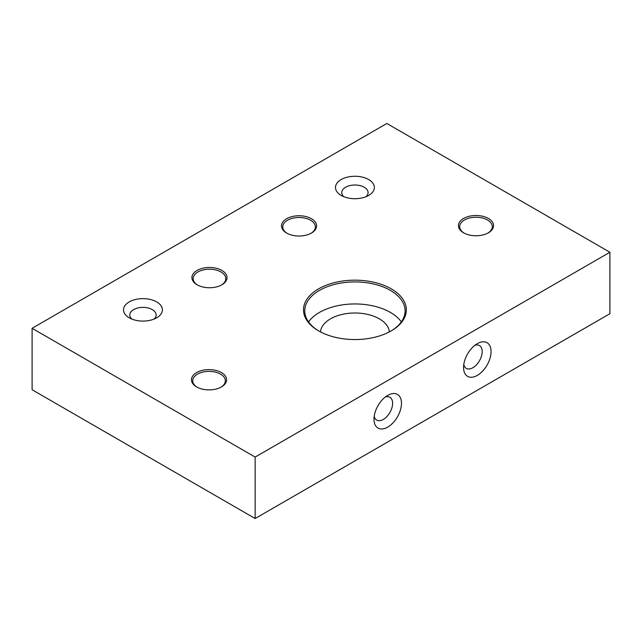 <?xml version="1.0" encoding="UTF-8"?>
<svg xmlns="http://www.w3.org/2000/svg" width="642" height="642" viewBox="0 0 642 642"><rect width="100%" height="100%" fill="white"/><g stroke="black" fill="none" stroke-linecap="round" stroke-linejoin="round"><path stroke-width="0.96" d="M341.175 195.425L341.175 195.425A19.445 11.227 180 0 1 341.175 179.551A19.445 11.227 180 0 1 368.668 179.551A19.445 11.227 180 0 1 368.668 195.425A19.445 11.227 180 0 1 341.175 195.425M366.02 196.701A13.169 7.6 0 0 0 368.091 192.608A13.169 7.6 0 0 0 364.239 187.231A13.169 7.6 0 0 0 349.882 185.586A13.169 7.6 0 0 0 341.753 192.608A13.169 7.6 0 0 0 343.831 196.701M129.211 317.798L129.211 317.798A19.445 11.227 180 0 1 129.211 301.925A19.445 11.227 180 0 1 156.704 301.925A19.445 11.227 180 0 1 156.704 317.798A19.445 11.227 180 0 1 129.211 317.798M154.056 319.082A13.169 7.6 0 0 0 156.126 314.981A13.169 7.6 0 0 0 152.274 309.605A13.169 7.6 0 0 0 137.918 307.959A13.169 7.6 0 0 0 129.788 314.981A13.169 7.6 0 0 0 131.867 319.082M491.058 351.591A19.445 11.227 -60 0 1 477.311 375.401A19.445 11.227 -60 0 1 463.564 367.465A19.445 11.227 -60 0 1 477.311 343.655A19.445 11.227 -60 0 1 491.058 351.591M463.781 364.528A13.169 7.6 120 0 0 466.293 368.372A13.169 7.6 120 0 0 476.444 364.849A13.169 7.6 120 0 0 482.19 351.591A13.169 7.6 120 0 0 479.462 345.565A13.169 7.6 120 0 0 474.879 345.316M401.483 403.312A19.445 11.227 -60 0 1 387.736 427.123A19.445 11.227 -60 0 1 373.989 419.186A19.445 11.227 -60 0 1 387.736 395.376A19.445 11.227 -60 0 1 401.483 403.312M374.206 416.249A13.169 7.6 120 0 0 376.718 420.093A13.169 7.6 120 0 0 386.869 416.562A13.169 7.6 120 0 0 392.615 403.312A13.169 7.6 120 0 0 389.887 397.278A13.169 7.6 120 0 0 385.304 397.029M463.564 232.805L463.564 232.805A17.559 10.136 180 0 1 463.564 218.465A17.559 10.136 180 0 1 488.401 218.465A17.559 10.136 180 0 1 488.401 232.805A17.559 10.136 180 0 1 463.564 232.805M487.936 233.054A16.307 9.413 0 0 0 492.286 226.658A16.307 9.413 0 0 0 487.511 219.997A16.307 9.413 0 0 0 469.743 217.959A16.307 9.413 0 0 0 459.68 226.658A16.307 9.413 0 0 0 464.022 233.054M318.56 330.855L318.56 330.855A51.424 29.692 180 0 1 318.56 288.868A51.424 29.692 180 0 1 391.283 288.868A51.424 29.692 180 0 1 391.283 330.855A51.424 29.692 180 0 1 318.56 330.855M390.834 331.112A50.172 28.962 0 0 0 405.094 310.888A50.172 28.962 0 0 0 390.4 290.409A50.172 28.962 0 0 0 335.726 284.125A50.172 28.962 0 0 0 304.757 310.888A50.172 28.962 0 0 0 319.01 331.112M286.637 233.054L286.637 233.054A17.559 10.136 180 0 1 286.637 218.721A17.559 10.136 180 0 1 311.466 218.721A17.559 10.136 180 0 1 311.466 233.054A17.559 10.136 180 0 1 286.637 233.054M311.009 233.311A16.307 9.413 0 0 0 315.358 226.915A16.307 9.413 0 0 0 310.576 220.254A16.307 9.413 0 0 0 292.808 218.216A16.307 9.413 0 0 0 282.745 226.915A16.307 9.413 0 0 0 287.094 233.311M197.062 284.775L197.062 284.775A17.559 10.136 180 0 1 197.062 270.434A17.559 10.136 180 0 1 221.891 270.434A17.559 10.136 180 0 1 221.891 284.775A17.559 10.136 180 0 1 197.062 284.775M221.434 285.032A16.307 9.413 0 0 0 225.783 278.628A16.307 9.413 0 0 0 221.008 271.975A16.307 9.413 0 0 0 203.233 269.929A16.307 9.413 0 0 0 193.17 278.628A16.307 9.413 0 0 0 197.519 285.032M196.613 386.925L196.613 386.925A17.559 10.136 180 0 1 196.613 372.585A17.559 10.136 180 0 1 221.45 372.585A17.559 10.136 180 0 1 221.45 386.925A17.559 10.136 180 0 1 196.613 386.925M220.984 387.182A16.307 9.413 0 0 0 225.334 380.778A16.307 9.413 0 0 0 220.559 374.125A16.307 9.413 0 0 0 202.792 372.079A16.307 9.413 0 0 0 192.728 380.778A16.307 9.413 0 0 0 197.078 387.182M401.33 321.899A50.172 28.962 0 0 0 390.4 312.421A50.172 28.962 0 0 0 308.521 321.899M389.373 331.906A34.491 19.91 0 0 0 379.31 318.825A34.491 19.91 0 0 0 342.531 314.323A34.491 19.91 0 0 0 320.478 331.906M609.9 252.258L386.853 123.481L32.1 328.295L255.147 457.072L609.9 252.258L609.9 313.705L255.147 518.519L32.1 389.742L32.1 328.295M255.147 457.072L255.147 518.519"/></g></svg>
